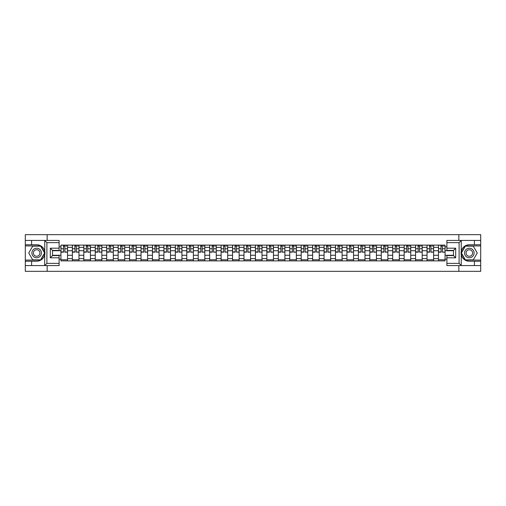 <?xml version="1.0" encoding="UTF-8"?>
<svg xmlns="http://www.w3.org/2000/svg" width="506" height="506" viewBox="0 0 506 506"><rect width="100%" height="100%" fill="white"/><g stroke="black" fill="none" stroke-linecap="round" stroke-linejoin="round"><path stroke-width="0.76" d="M59.107 242.621L46.894 242.621L44.629 240.426L59.107 240.426L59.107 250.394L52.504 250.394L52.504 255.606L59.107 255.606L59.107 265.574L44.629 265.574L44.762 251.406C43.624 247.289 40.923 245.068 36.666 244.752A8.248 8.248 0 0 1 44.762 254.594C43.624 258.711 40.923 260.932 36.666 261.248L25.3 261.248L25.3 271.336L480.7 271.336L480.7 245.922L465.248 245.922L461.162 253L465.248 260.078L480.7 260.078M469.334 244.752C465.077 245.068 462.376 247.289 461.238 251.406L461.238 254.594C462.376 258.711 465.077 260.932 469.334 261.248A8.248 8.248 0 0 1 461.086 253A8.248 8.248 0 0 1 469.334 244.752L480.7 244.752L480.7 234.664L25.3 234.664L25.3 260.078L40.752 260.078L44.838 253L40.752 245.922L25.3 245.922M72.377 260.881L72.377 247.352L67.538 247.352L67.538 260.881M67.538 247.352L67.538 245.119M72.377 247.352L72.377 245.119M78.98 245.119L78.98 260.881M83.819 260.881L83.819 245.119M90.422 245.119L90.422 260.881M95.261 260.881L95.261 245.119M101.858 245.119L101.858 260.881M106.703 260.881L106.703 245.119M113.3 245.119L113.3 260.881M118.138 260.881L118.138 245.119M124.742 245.119L124.742 260.881M129.58 260.881L129.58 245.119M136.177 245.119L136.177 260.881M141.022 260.881L141.022 245.119M147.619 245.119L147.619 260.881M152.458 260.881L152.458 245.119M159.061 245.119L159.061 260.881M163.9 260.881L163.9 245.119M170.503 245.119L170.503 260.881M175.342 260.881L175.342 245.119M181.939 245.119L181.939 260.881M186.777 260.881L186.777 245.119M193.381 245.119L193.381 260.881M198.219 260.881L198.219 245.119M204.822 245.119L204.822 260.881M209.661 260.881L209.661 245.119M216.258 245.119L216.258 260.881M221.103 260.881L221.103 245.119M227.7 245.119L227.7 260.881M232.539 260.881L232.539 245.119M239.142 245.119L239.142 260.881M243.981 260.881L243.981 245.119M250.578 245.119L250.578 260.881M255.422 260.881L255.422 245.119M262.019 245.119L262.019 260.881M266.858 260.881L266.858 245.119M273.461 245.119L273.461 260.881M278.3 260.881L278.3 245.119M284.897 245.119L284.897 260.881M289.742 260.881L289.742 245.119M296.339 245.119L296.339 260.881M301.178 260.881L301.178 245.119M307.781 245.119L307.781 260.881M312.619 260.881L312.619 245.119M319.223 245.119L319.223 260.881M324.061 260.881L324.061 245.119M330.658 245.119L330.658 260.881M335.497 260.881L335.497 245.119M342.1 245.119L342.1 260.881M346.939 260.881L346.939 245.119M353.542 245.119L353.542 260.881M358.381 260.881L358.381 245.119M364.978 245.119L364.978 260.881M369.823 260.881L369.823 245.119M376.42 245.119L376.42 260.881M381.258 260.881L381.258 245.119M387.862 245.119L387.862 260.881M392.7 260.881L392.7 245.119M399.297 245.119L399.297 260.881M404.142 260.881L404.142 245.119M410.739 245.119L410.739 260.881M415.578 260.881L415.578 245.119M422.181 245.119L422.181 260.881M427.02 260.881L427.02 245.119M433.623 245.119L433.623 260.881M438.462 260.881L438.462 245.119M438.462 255.271L433.623 255.271M427.02 255.271L422.181 255.271M415.578 255.271L410.739 255.271M404.142 255.271L399.297 255.271M392.7 255.271L387.862 255.271M381.258 255.271L376.42 255.271M369.823 255.271L364.978 255.271M358.381 255.271L353.542 255.271M346.939 255.271L342.1 255.271M335.497 255.271L330.658 255.271M324.061 255.271L319.223 255.271M312.619 255.271L307.781 255.271M301.178 255.271L296.339 255.271M289.742 255.271L284.897 255.271M278.3 255.271L273.461 255.271M266.858 255.271L262.019 255.271M255.422 255.271L250.578 255.271M243.981 255.271L239.142 255.271M232.539 255.271L227.7 255.271M221.103 255.271L216.258 255.271M209.661 255.271L204.822 255.271M198.219 255.271L193.381 255.271M186.777 255.271L181.939 255.271M175.342 255.271L170.503 255.271M163.9 255.271L159.061 255.271M152.458 255.271L147.619 255.271M141.022 255.271L136.177 255.271M129.58 255.271L124.742 255.271M118.138 255.271L113.3 255.271M106.703 255.271L101.858 255.271M95.261 255.271L90.422 255.271M83.819 255.271L78.98 255.271M72.377 255.271L67.538 255.271M438.462 250.729L433.623 250.729M427.02 250.729L422.181 250.729M415.578 250.729L410.739 250.729M404.142 250.729L399.297 250.729M392.7 250.729L387.862 250.729M381.258 250.729L376.42 250.729M369.823 250.729L364.978 250.729M358.381 250.729L353.542 250.729M346.939 250.729L342.1 250.729M335.497 250.729L330.658 250.729M324.061 250.729L319.223 250.729M312.619 250.729L307.781 250.729M301.178 250.729L296.339 250.729M289.742 250.729L284.897 250.729M278.3 250.729L273.461 250.729M266.858 250.729L262.019 250.729M255.422 250.729L250.578 250.729M243.981 250.729L239.142 250.729M232.539 250.729L227.7 250.729M221.103 250.729L216.258 250.729M209.661 250.729L204.822 250.729M198.219 250.729L193.381 250.729M186.777 250.729L181.939 250.729M175.342 250.729L170.503 250.729M163.9 250.729L159.061 250.729M152.458 250.729L147.619 250.729M141.022 250.729L136.177 250.729M129.58 250.729L124.742 250.729M118.138 250.729L113.3 250.729M106.703 250.729L101.858 250.729M95.261 250.729L90.422 250.729M83.819 250.729L78.98 250.729M72.377 250.729L67.538 250.729M52.504 255.271L60.941 255.271L60.941 250.729L52.504 250.729M59.107 246.839L60.941 246.839L60.941 250.729M445.059 250.729L445.059 255.271L453.496 255.271L453.496 250.729L445.059 250.729L445.059 245.119L60.941 245.119L60.941 246.839M445.059 246.839L446.893 246.839M446.893 259.161L445.059 259.161L445.059 255.271M60.941 255.271L60.941 260.881L445.059 260.881L445.059 259.161M60.941 259.161L59.107 259.161M458.847 271.336L458.847 265.574M458.847 240.426L458.847 234.664M47.153 271.336L47.153 265.574M47.153 240.426L47.153 234.664M67.538 259.78L60.941 259.78M63.617 246.22L64.863 246.22M78.98 259.78L72.377 259.78M75.059 246.22L76.305 246.22M90.422 259.78L83.819 259.78M86.494 246.22L87.74 246.22M101.858 259.78L95.261 259.78M97.936 246.22L99.182 246.22M113.3 259.78L106.703 259.78M109.378 246.22L110.624 246.22M124.742 259.78L118.138 259.78M120.814 246.22L122.066 246.22M136.177 259.78L129.58 259.78M132.256 246.22L133.502 246.22M147.619 259.78L141.022 259.78M143.698 246.22L144.944 246.22M159.061 259.78L152.458 259.78M155.14 246.22L156.386 246.22M170.503 259.78L163.9 259.78M166.575 246.22L167.821 246.22M181.939 259.78L175.342 259.78M178.017 246.22L179.263 246.22M193.381 259.78L186.777 259.78M189.459 246.22L190.705 246.22M204.822 259.78L198.219 259.78M200.895 246.22L202.141 246.22M216.258 259.78L209.661 259.78M212.337 246.22L213.583 246.22M227.7 259.78L221.103 259.78M223.778 246.22L225.025 246.22M239.142 259.78L232.539 259.78M235.214 246.22L236.466 246.22M250.578 259.78L243.981 259.78M246.656 246.22L247.902 246.22M262.019 259.78L255.422 259.78M258.098 246.22L259.344 246.22M273.461 259.78L266.858 259.78M269.534 246.22L270.786 246.22M284.897 259.78L278.3 259.78M280.975 246.22L282.221 246.22M296.339 259.78L289.742 259.78M292.417 246.22L293.663 246.22M307.781 259.78L301.178 259.78M303.859 246.22L305.105 246.22M319.223 259.78L312.619 259.78M315.295 246.22L316.541 246.22M330.658 259.78L324.061 259.78M326.737 246.22L327.983 246.22M342.1 259.78L335.497 259.78M338.179 246.22L339.425 246.22M353.542 259.78L346.939 259.78M349.614 246.22L350.86 246.22M364.978 259.78L358.381 259.78M361.056 246.22L362.302 246.22M376.42 259.78L369.823 259.78M372.498 246.22L373.744 246.22M387.862 259.78L381.258 259.78M383.934 246.22L385.186 246.22M399.297 259.78L392.7 259.78M395.376 246.22L396.622 246.22M410.739 259.78L404.142 259.78M406.818 246.22L408.064 246.22M422.181 259.78L415.578 259.78M418.26 246.22L419.506 246.22M433.623 259.78L427.02 259.78M429.695 246.22L430.941 246.22M445.059 259.78L438.462 259.78M441.137 246.22L442.383 246.22M64.863 251.906L67.5 252.159L64.863 252.159L64.863 245.189L67.5 245.189L66.039 245.189M67.5 251.906L67.5 245.189M63.617 246.144L64.863 246.144M66.039 246.144L66.552 246.144M65.084 245.189L60.979 245.189L60.979 252.159L63.617 252.159L63.395 245.189M76.305 251.906L78.942 252.159L76.305 252.159L76.305 245.189L78.942 245.189L77.475 245.189M78.942 251.906L78.942 245.189M75.059 246.144L76.305 246.144M77.475 246.144L77.987 246.144M76.526 245.189L72.415 245.189L72.415 252.159L75.059 252.159L74.837 245.189M87.74 251.906L90.384 252.159L87.74 252.159L87.74 245.189L90.384 245.189L88.917 245.189M90.384 251.906L90.384 245.189M86.494 246.144L87.74 246.144M88.917 246.144L89.429 246.144M87.962 245.189L83.857 245.189L83.857 252.159L86.494 252.159L86.279 245.189M31.606 261.248L31.606 265.574L25.3 265.574M44.629 265.574L31.606 265.574M25.3 261.248L25.3 260.078M44.629 240.426L31.606 240.426L31.606 244.752L25.3 244.752M31.606 240.426L25.3 240.426M36.666 244.752L31.606 244.752M52.504 250.394L50.309 248.199L59.107 248.199M59.107 257.801L50.309 257.801L52.504 255.606M44.762 265.511L46.894 263.379L59.107 263.379M461.371 240.426L459.106 242.621L446.893 242.621L446.893 240.426L480.7 240.426M474.394 244.752L474.394 240.426M446.893 263.379L459.106 263.379L461.371 265.574L446.893 265.574L446.893 255.606L453.496 255.606L453.496 250.394L446.893 250.394L446.893 242.621M480.7 244.752L480.7 245.922M461.371 265.574L474.394 265.574L474.394 261.248L480.7 261.248M474.394 265.574L480.7 265.574M469.334 261.248L474.394 261.248M453.496 255.606L455.691 257.801L446.893 257.801M446.893 248.199L455.691 248.199L453.496 250.394M31.897 253A4.769 4.769 0 0 0 36.666 257.769A4.769 4.769 0 0 0 41.435 253A4.769 4.769 0 0 0 36.666 248.231A4.769 4.769 0 0 0 31.897 253M33.402 253A3.264 3.264 0 0 0 36.666 256.264A3.264 3.264 0 0 0 39.93 253A3.264 3.264 0 0 0 36.666 249.736A3.264 3.264 0 0 0 33.402 253M40.625 246.144L44.585 253L40.625 259.856L32.707 259.856L28.747 253L32.707 246.144L40.625 246.144M464.565 253A4.769 4.769 0 0 0 469.334 257.769A4.769 4.769 0 0 0 474.103 253A4.769 4.769 0 0 0 469.334 248.231A4.769 4.769 0 0 0 464.565 253M466.07 253A3.264 3.264 0 0 0 469.334 256.264A3.264 3.264 0 0 0 472.598 253A3.264 3.264 0 0 0 469.334 249.736A3.264 3.264 0 0 0 466.07 253M473.293 246.144L477.253 253L473.293 259.856L465.375 259.856L461.415 253L465.375 246.144L473.293 246.144M99.182 251.906L101.826 252.159L99.182 252.159L99.182 245.189L101.826 245.189L100.359 245.189M101.826 251.906L101.826 245.189M97.936 246.144L99.182 246.144M100.359 246.144L100.871 246.144M99.404 245.189L95.299 245.189L95.299 252.159L97.936 252.159L97.715 245.189M110.624 251.906L113.262 252.159L110.624 252.159L110.624 245.189L113.262 245.189L111.794 245.189M113.262 251.906L113.262 245.189M109.378 246.144L110.624 246.144M111.794 246.144L112.313 246.144M110.846 245.189L106.734 245.189L106.734 252.159L109.378 252.159L109.157 245.189M122.066 251.906L124.704 252.159L122.066 252.159L122.066 245.189L124.704 245.189L123.236 245.189M124.704 251.906L124.704 245.189M120.814 246.144L122.066 246.144M123.236 246.144L123.749 246.144M122.281 245.189L118.176 245.189L118.176 252.159L120.814 252.159L120.599 245.189M133.502 251.906L136.146 252.159L133.502 252.159L133.502 245.189L136.146 245.189L134.678 245.189M136.146 251.906L136.146 245.189M132.256 246.144L133.502 246.144M134.678 246.144L135.191 246.144M133.723 245.189L129.618 245.189L129.618 252.159L132.256 252.159L132.034 245.189M144.944 251.906L147.581 252.159L144.944 252.159L144.944 245.189L147.581 245.189L146.114 245.189M147.581 251.906L147.581 245.189M143.698 246.144L144.944 246.144M146.114 246.144L146.632 246.144M145.165 245.189L141.054 245.189L141.054 252.159L143.698 252.159L143.476 245.189M156.386 251.906L159.023 252.159L156.386 252.159L156.386 245.189L159.023 245.189L157.556 245.189M159.023 251.906L159.023 245.189M155.14 246.144L156.386 246.144M157.556 246.144L158.068 246.144M156.601 245.189L152.496 245.189L152.496 252.159L155.14 252.159L154.918 245.189M167.821 251.906L170.465 252.159L167.821 252.159L167.821 245.189L170.465 245.189L168.998 245.189M170.465 251.906L170.465 245.189M166.575 246.144L167.821 246.144M168.998 246.144L169.51 246.144M168.043 245.189L163.938 245.189L163.938 252.159L166.575 252.159L166.354 245.189M179.263 251.906L181.901 252.159L179.263 252.159L179.263 245.189L181.901 245.189L180.44 245.189M181.901 251.906L181.901 245.189M178.017 246.144L179.263 246.144M180.44 246.144L180.952 246.144M179.485 245.189L175.38 245.189L175.38 252.159L178.017 252.159L177.796 245.189M190.705 251.906L193.343 252.159L190.705 252.159L190.705 245.189L193.343 245.189L191.875 245.189M193.343 251.906L193.343 245.189M189.459 246.144L190.705 246.144M191.875 246.144L192.388 246.144M190.926 245.189L186.815 245.189L186.815 252.159L189.459 252.159L189.238 245.189M202.141 251.906L204.785 252.159L202.141 252.159L202.141 245.189L204.785 245.189L203.317 245.189M204.785 251.906L204.785 245.189M200.895 246.144L202.141 246.144M203.317 246.144L203.829 246.144M202.362 245.189L198.257 245.189L198.257 252.159L200.895 252.159L200.68 245.189M213.583 251.906L216.226 252.159L213.583 252.159L213.583 245.189L216.226 245.189L214.759 245.189M216.226 251.906L216.226 245.189M212.337 246.144L213.583 246.144M214.759 246.144L215.271 246.144M213.804 245.189L209.699 245.189L209.699 252.159L212.337 252.159L212.115 245.189M225.025 251.906L227.662 252.159L225.025 252.159L225.025 245.189L227.662 245.189L226.195 245.189M227.662 251.906L227.662 245.189M223.778 246.144L225.025 246.144M226.195 246.144L226.707 246.144M225.246 245.189L221.135 245.189L221.135 252.159L223.778 252.159L223.557 245.189M236.466 251.906L239.104 252.159L236.466 252.159L236.466 245.189L239.104 245.189L237.637 245.189M239.104 251.906L239.104 245.189M235.214 246.144L236.466 246.144M237.637 246.144L238.149 246.144M236.681 245.189L232.577 245.189L232.577 252.159L235.214 252.159L234.999 245.189M247.902 251.906L250.546 252.159L247.902 252.159L247.902 245.189L250.546 245.189L249.078 245.189M250.546 251.906L250.546 245.189M246.656 246.144L247.902 246.144M249.078 246.144L249.591 246.144M248.123 245.189L244.018 245.189L244.018 252.159L246.656 252.159L246.435 245.189M259.344 251.906L261.981 252.159L259.344 252.159L259.344 245.189L261.981 245.189L260.514 245.189M261.981 251.906L261.981 245.189M258.098 246.144L259.344 246.144M260.514 246.144L261.033 246.144M259.565 245.189L255.454 245.189L255.454 252.159L258.098 252.159L257.877 245.189M270.786 251.906L273.423 252.159L270.786 252.159L270.786 245.189L273.423 245.189L271.956 245.189M273.423 251.906L273.423 245.189M269.534 246.144L270.786 246.144M271.956 246.144L272.468 246.144M271.001 245.189L266.896 245.189L266.896 252.159L269.534 252.159L269.318 245.189M282.221 251.906L284.865 252.159L282.221 252.159L282.221 245.189L284.865 245.189L283.398 245.189M284.865 251.906L284.865 245.189M280.975 246.144L282.221 246.144M283.398 246.144L283.91 246.144M282.443 245.189L278.338 245.189L278.338 252.159L280.975 252.159L280.754 245.189M293.663 251.906L296.301 252.159L293.663 252.159L293.663 245.189L296.301 245.189L294.834 245.189M296.301 251.906L296.301 245.189M292.417 246.144L293.663 246.144M294.834 246.144L295.352 246.144M293.885 245.189L289.774 245.189L289.774 252.159L292.417 252.159L292.196 245.189M305.105 251.906L307.743 252.159L305.105 252.159L305.105 245.189L307.743 245.189L306.275 245.189M307.743 251.906L307.743 245.189M303.859 246.144L305.105 246.144M306.275 246.144L306.788 246.144M305.32 245.189L301.215 245.189L301.215 252.159L303.859 252.159L303.638 245.189M316.541 251.906L319.185 252.159L316.541 252.159L316.541 245.189L319.185 245.189L317.717 245.189M319.185 251.906L319.185 245.189M315.295 246.144L316.541 246.144M317.717 246.144L318.23 246.144M316.762 245.189L312.657 245.189L312.657 252.159L315.295 252.159L315.074 245.189M327.983 251.906L330.62 252.159L327.983 252.159L327.983 245.189L330.62 245.189L329.159 245.189M330.62 251.906L330.62 245.189M326.737 246.144L327.983 246.144M329.159 246.144L329.672 246.144M328.204 245.189L324.099 245.189L324.099 252.159L326.737 252.159L326.515 245.189M339.425 251.906L342.062 252.159L339.425 252.159L339.425 245.189L342.062 245.189L340.595 245.189M342.062 251.906L342.062 245.189M338.179 246.144L339.425 246.144M340.595 246.144L341.107 246.144M339.646 245.189L335.535 245.189L335.535 252.159L338.179 252.159L337.957 245.189M350.86 251.906L353.504 252.159L350.86 252.159L350.86 245.189L353.504 245.189L352.037 245.189M353.504 251.906L353.504 245.189M349.614 246.144L350.86 246.144M352.037 246.144L352.549 246.144M351.082 245.189L346.977 245.189L346.977 252.159L349.614 252.159L349.399 245.189M362.302 251.906L364.946 252.159L362.302 252.159L362.302 245.189L364.946 245.189L363.479 245.189M364.946 251.906L364.946 245.189M361.056 246.144L362.302 246.144M363.479 246.144L363.991 246.144M362.524 245.189L358.419 245.189L358.419 252.159L361.056 252.159L360.835 245.189M373.744 251.906L376.382 252.159L373.744 252.159L373.744 245.189L376.382 245.189L374.914 245.189M376.382 251.906L376.382 245.189M372.498 246.144L373.744 246.144M374.914 246.144L375.433 246.144M373.966 245.189L369.854 245.189L369.854 252.159L372.498 252.159L372.277 245.189M385.186 251.906L387.824 252.159L385.186 252.159L385.186 245.189L387.824 245.189L386.356 245.189M387.824 251.906L387.824 245.189M383.934 246.144L385.186 246.144M386.356 246.144L386.869 246.144M385.401 245.189L381.296 245.189L381.296 252.159L383.934 252.159L383.719 245.189M396.622 251.906L399.266 252.159L396.622 252.159L396.622 245.189L399.266 245.189L397.798 245.189M399.266 251.906L399.266 245.189M395.376 246.144L396.622 246.144M397.798 246.144L398.311 246.144M396.843 245.189L392.738 245.189L392.738 252.159L395.376 252.159L395.154 245.189M408.064 251.906L410.701 252.159L408.064 252.159L408.064 245.189L410.701 245.189L409.234 245.189M410.701 251.906L410.701 245.189M406.818 246.144L408.064 246.144M409.234 246.144L409.752 246.144M408.285 245.189L404.174 245.189L404.174 252.159L406.818 252.159L406.596 245.189M419.506 251.906L422.143 252.159L419.506 252.159L419.506 245.189L422.143 245.189L420.676 245.189M422.143 251.906L422.143 245.189M418.26 246.144L419.506 246.144M420.676 246.144L421.188 246.144M419.721 245.189L415.616 245.189L415.616 252.159L418.26 252.159L418.038 245.189M430.941 251.906L433.585 252.159L430.941 252.159L430.941 245.189L433.585 245.189L432.118 245.189M433.585 251.906L433.585 245.189M429.695 246.144L430.941 246.144M432.118 246.144L432.63 246.144M431.163 245.189L427.058 245.189L427.058 252.159L429.695 252.159L429.474 245.189M442.383 251.906L445.021 252.159L442.383 252.159L442.383 245.189L445.021 245.189L443.56 245.189M445.021 251.906L445.021 245.189M441.137 246.144L442.383 246.144M443.56 246.144L444.072 246.144M442.605 245.189L438.5 245.189L438.5 252.159L441.137 252.159L440.916 245.189M427.02 247.352L422.181 247.352M415.578 247.352L410.739 247.352M404.142 247.352L399.297 247.352M392.7 247.352L387.862 247.352M381.258 247.352L376.42 247.352M369.823 247.352L364.978 247.352M358.381 247.352L353.542 247.352M346.939 247.352L342.1 247.352M335.497 247.352L330.658 247.352M324.061 247.352L319.223 247.352M312.619 247.352L307.781 247.352M301.178 247.352L296.339 247.352M289.742 247.352L284.897 247.352M278.3 247.352L273.461 247.352M266.858 247.352L262.019 247.352M255.422 247.352L250.578 247.352M243.981 247.352L239.142 247.352M232.539 247.352L227.7 247.352M221.103 247.352L216.258 247.352M209.661 247.352L204.822 247.352M198.219 247.352L193.381 247.352M186.777 247.352L181.939 247.352M175.342 247.352L170.503 247.352M163.9 247.352L159.061 247.352M152.458 247.352L147.619 247.352M141.022 247.352L136.177 247.352M129.58 247.352L124.742 247.352M118.138 247.352L113.3 247.352M106.703 247.352L101.858 247.352M95.261 247.352L90.422 247.352M83.819 247.352L78.98 247.352M438.462 247.352L433.623 247.352M427.02 258.648L422.181 258.648M415.578 258.648L410.739 258.648M404.142 258.648L399.297 258.648M392.7 258.648L387.862 258.648M381.258 258.648L376.42 258.648M369.823 258.648L364.978 258.648M358.381 258.648L353.542 258.648M346.939 258.648L342.1 258.648M335.497 258.648L330.658 258.648M324.061 258.648L319.223 258.648M312.619 258.648L307.781 258.648M301.178 258.648L296.339 258.648M289.742 258.648L284.897 258.648M278.3 258.648L273.461 258.648M266.858 258.648L262.019 258.648M255.422 258.648L250.578 258.648M243.981 258.648L239.142 258.648M232.539 258.648L227.7 258.648M221.103 258.648L216.258 258.648M209.661 258.648L204.822 258.648M198.219 258.648L193.381 258.648M186.777 258.648L181.939 258.648M175.342 258.648L170.503 258.648M163.9 258.648L159.061 258.648M152.458 258.648L147.619 258.648M141.022 258.648L136.177 258.648M129.58 258.648L124.742 258.648M118.138 258.648L113.3 258.648M106.703 258.648L101.858 258.648M95.261 258.648L90.422 258.648M83.819 258.648L78.98 258.648M72.377 258.648L67.538 258.648M438.462 258.648L433.623 258.648M64.863 248.75L67.5 248.75M60.979 251.906L63.617 251.906M60.979 248.75L63.617 248.75M76.305 248.75L78.942 248.75M72.415 251.906L75.059 251.906M72.415 248.75L75.059 248.75M87.74 248.75L90.384 248.75M83.857 251.906L86.494 251.906M83.857 248.75L86.494 248.75M44.762 251.406L44.762 240.489M46.894 242.621L46.894 263.379M50.309 257.801L50.309 248.199M461.238 240.489L461.238 251.406M461.238 254.594L461.238 265.511M459.106 263.379L459.106 242.621M455.691 248.199L455.691 257.801M99.182 248.75L101.826 248.75M95.299 251.906L97.936 251.906M95.299 248.75L97.936 248.75M110.624 248.75L113.262 248.75M106.734 251.906L109.378 251.906M106.734 248.75L109.378 248.75M122.066 248.75L124.704 248.75M118.176 251.906L120.814 251.906M118.176 248.75L120.814 248.75M133.502 248.75L136.146 248.75M129.618 251.906L132.256 251.906M129.618 248.75L132.256 248.75M144.944 248.75L147.581 248.75M141.054 251.906L143.698 251.906M141.054 248.75L143.698 248.75M156.386 248.75L159.023 248.75M152.496 251.906L155.14 251.906M152.496 248.75L155.14 248.75M167.821 248.75L170.465 248.75M163.938 251.906L166.575 251.906M163.938 248.75L166.575 248.75M179.263 248.75L181.901 248.75M175.38 251.906L178.017 251.906M175.38 248.75L178.017 248.75M190.705 248.75L193.343 248.75M186.815 251.906L189.459 251.906M186.815 248.75L189.459 248.75M202.141 248.75L204.785 248.75M198.257 251.906L200.895 251.906M198.257 248.75L200.895 248.75M213.583 248.75L216.226 248.75M209.699 251.906L212.337 251.906M209.699 248.75L212.337 248.75M225.025 248.75L227.662 248.75M221.135 251.906L223.778 251.906M221.135 248.75L223.778 248.75M236.466 248.75L239.104 248.75M232.577 251.906L235.214 251.906M232.577 248.75L235.214 248.75M247.902 248.75L250.546 248.75M244.018 251.906L246.656 251.906M244.018 248.75L246.656 248.75M259.344 248.75L261.981 248.75M255.454 251.906L258.098 251.906M255.454 248.75L258.098 248.75M270.786 248.75L273.423 248.75M266.896 251.906L269.534 251.906M266.896 248.75L269.534 248.75M282.221 248.75L284.865 248.75M278.338 251.906L280.975 251.906M278.338 248.75L280.975 248.75M293.663 248.75L296.301 248.75M289.774 251.906L292.417 251.906M289.774 248.75L292.417 248.75M305.105 248.75L307.743 248.75M301.215 251.906L303.859 251.906M301.215 248.75L303.859 248.75M316.541 248.75L319.185 248.75M312.657 251.906L315.295 251.906M312.657 248.75L315.295 248.75M327.983 248.75L330.62 248.75M324.099 251.906L326.737 251.906M324.099 248.75L326.737 248.75M339.425 248.75L342.062 248.75M335.535 251.906L338.179 251.906M335.535 248.75L338.179 248.75M350.86 248.75L353.504 248.75M346.977 251.906L349.614 251.906M346.977 248.75L349.614 248.75M362.302 248.75L364.946 248.75M358.419 251.906L361.056 251.906M358.419 248.75L361.056 248.75M373.744 248.75L376.382 248.75M369.854 251.906L372.498 251.906M369.854 248.75L372.498 248.75M385.186 248.75L387.824 248.75M381.296 251.906L383.934 251.906M381.296 248.75L383.934 248.75M396.622 248.75L399.266 248.75M392.738 251.906L395.376 251.906M392.738 248.75L395.376 248.75M408.064 248.75L410.701 248.75M404.174 251.906L406.818 251.906M404.174 248.75L406.818 248.75M419.506 248.75L422.143 248.75M415.616 251.906L418.26 251.906M415.616 248.75L418.26 248.75M430.941 248.75L433.585 248.75M427.058 251.906L429.695 251.906M427.058 248.75L429.695 248.75M442.383 248.75L445.021 248.75M438.5 251.906L441.137 251.906M438.5 248.75L441.137 248.75"/></g></svg>
